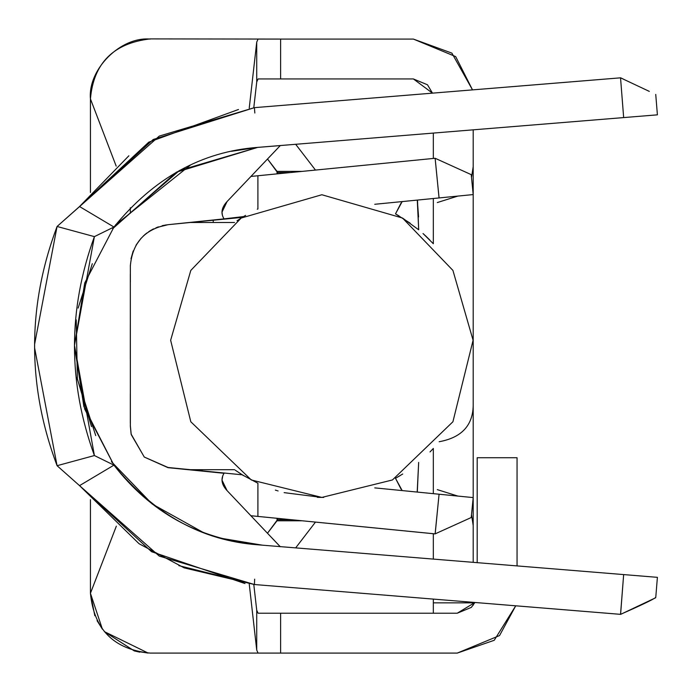 <?xml version="1.0" encoding="UTF-8"?>
<svg xmlns="http://www.w3.org/2000/svg" width="692" height="692" viewBox="0 0 692 692"><rect width="100%" height="100%" fill="white"/><g stroke="black" fill="none" stroke-linecap="round" stroke-linejoin="round"><path stroke-width="1.04" d="M517.054 457.723L517.054 565.909L517.054 457.723L477.186 457.723L517.054 457.723M477.186 562.657L477.186 457.723L477.186 562.657M257.009 610.828L258.064 613.216L280.615 613.216L280.615 653.092L457.248 653.092L494.235 640.282L515.73 605.811L499.538 635.576L457.248 653.092L150.242 653.092M457.248 613.216L471.347 607.377L474.937 602.481L457.248 613.216L280.615 613.216L457.248 613.216M413.392 39.081L455.682 56.597L472.515 89.882L451.893 53.12L413.392 39.081L280.615 39.081L413.392 39.081M432.483 93.143L413.392 78.949L432.483 93.143L427.492 84.787L413.392 78.949L258.064 78.949L256.723 81.993L253.791 107.701L256.723 81.993L256.723 42.126L256.723 81.993M433.33 599.099L433.33 602.853L473.198 602.853L473.198 602.343L473.198 602.853L433.33 602.853L433.33 613.216L433.33 599.099M473.198 605.249L473.198 602.853L473.198 605.249M190.317 469.686L234.536 469.686L190.317 469.686M234.536 222.487L190.317 222.487L213.24 222.487L213.24 220.229L213.24 222.487L234.536 222.487M202.073 470.845L202.073 469.686L202.073 470.845M130.312 207.738L130.312 213.318M277.976 518.386L277.535 519.657L290.83 519.657L277.535 519.657L267.493 533.212L277.034 520.782L302.292 520.782L277.034 520.782L277.976 518.386M295.674 547.874L315.483 522.088L295.674 547.874M315.474 170.076L295.674 144.291L315.474 170.076M277.034 171.382L277.034 173.865L277.034 171.382L277.535 172.516L290.735 172.516L277.535 172.516L267.545 159.03L277.034 171.382L302.179 171.382L277.042 171.382M277.535 172.516L277.976 173.77L277.535 172.516M147.95 653.049L134.3 650.921L104.345 631.623L148.157 653.058M97.062 620.646L102.39 629.149L90.436 593.286L90.436 499.676L90.436 593.286C93.974 629.573 113.912 649.511 150.242 653.101L280.615 653.092L280.615 613.216L258.064 613.216M401.066 489.123L395.495 478.302L402.182 490.585M402.709 474.02L395.495 478.302M417.19 492.073L418.66 462.412L417.302 492.081M402.182 201.58L395.495 213.871L401.057 203.059L395.495 213.871L410.122 223.153M418.703 229.77L417.276 200.092M399.024 215.904L395.651 213.958M473.198 129.837L473.198 562.337L473.198 129.837M437.309 202.548L457.853 196.087L437.309 202.548M471.512 177.524L473.198 166.668L471.512 177.524M439.143 441.73C461.304 437.69 472.653 425.744 473.198 405.893M473.198 525.505L471.512 514.649L473.198 525.505M457.853 496.077L437.309 489.625L457.853 496.077M277.034 518.299L277.034 520.782L277.034 518.299M418.556 216.89L417.337 200.092M429.274 239.475L425.303 235.6M417.492 200.075L418.669 229.77L402.502 218.023M423.028 233.533L433.33 243.722L433.33 198.509L433.33 243.722M433.071 448.727L430.017 451.937M258.064 39.081L256.723 42.126L258.064 39.081L280.615 39.081L150.233 38.899C113.497 43.163 93.567 63.162 90.436 98.887L116.195 166.141L90.436 98.887L90.436 192.471L90.436 98.887C87.763 69.295 120.65 36.408 150.242 39.081M94.813 615.742L90.436 593.286L116.343 526.154L90.436 593.286M134.3 650.921L139.793 652.167M241.352 217.937L243.004 216.925M278.098 490.957L277.553 490.792M433.33 158.442L433.33 133.08L433.33 158.442M433.33 559.084L433.33 533.705L433.33 559.084M433.33 493.664L433.33 448.451L433.33 493.664M257.805 79.528L258.064 78.949L280.615 78.949L280.615 39.081L280.615 78.949L413.392 78.949M183.112 223.196L179.66 223.542M175.794 223.923L171.927 224.303M166.443 224.883L162.248 225.67M158.269 226.855L148.65 231.716M145.856 233.784L144.792 234.674M140.874 238.541L135.978 245.305M133.271 250.876L130.996 258.799M130.321 276.402L130.312 281.964M130.312 326.529L130.312 359.139M130.312 393.644L130.312 409.154M130.312 417.492L130.312 421.662M130.312 328.838L130.312 353.872M256.723 650.048L258.064 653.092L256.723 650.048L249.241 584.039L256.723 650.048L256.723 610.18L256.723 650.048M256.723 42.126L249.232 108.134L256.723 42.126M251.049 176.425L263.617 175.188M395.668 478.207L400.322 475.499M432.042 449.835L433.175 448.606M423.755 234.19L429.784 239.968M275.364 490.1L276.791 490.559M284.118 492.635L321.711 497.418M242.987 475.516L243.523 475.568M317.317 497.349L321.858 497.418L392.433 479.963L452.923 421.757L473.086 340.265L452.923 270.416L402.51 218.032L321.858 194.746L241.205 218.032L190.802 270.416L170.639 340.265L190.802 421.757L251.291 479.963L321.858 497.418L251.291 479.963L190.802 421.757L170.639 340.265L190.802 270.416L241.205 218.032L321.858 194.746L402.51 218.032L452.923 270.416L473.086 340.265L452.923 421.757L392.433 479.963L321.858 497.418L323.726 497.41M242.719 217.098L244.224 216.181M245.625 215.359L243.004 216.916L224.061 218.88L242.987 216.648M235.271 470.197L241.897 474.565M242.468 217.245L237.027 220.757M265.84 517.201L250.971 515.748M256.723 610.18L253.791 584.472M435.121 533.904L250.962 515.73L257.891 516.414L257.9 483.284M257.9 208.88L257.9 175.751L251.04 176.434L435.121 158.269L257.891 175.751L257.908 208.975M131.134 434.109L144.273 457.04L168.061 467.489L242.667 474.85M222.746 475.828L222.002 480.118L227.071 490.611C221.544 484.642 220.54 478.873 224.061 473.293L168.035 467.671L144.308 457.075L131.229 434.593L130.355 425.822L130.312 274.153M257.908 483.241L243.004 475.248M257.908 483.198L257.908 516.414L435.121 533.878L439.074 494.226L374.744 487.877L473.198 497.591L439.074 494.226L435.164 533.861L456.573 524.164M473.198 194.573L374.744 204.287L439.074 197.947L435.121 158.269L471.226 174.644L473.198 194.573L471.226 174.644L435.121 158.269L439.057 197.947L473.198 194.573M257.286 209.218L257.882 208.941M224.061 218.88L168.061 224.684L224.052 218.88C220.514 213.318 221.518 207.539 227.071 201.554L222.02 212.115L222.392 215.281M242.667 217.323L168.061 224.684L156.15 227.668M455.578 167.55L471.226 174.644M437.119 178.337L435.138 158.269M471.226 517.529L473.198 497.591L471.226 517.529L435.121 533.878L437.076 514.286M153.468 228.888L149.489 231.163M146.946 232.936L143.382 235.946M141.272 238.1L136.393 244.613M133.089 251.343L131.004 258.739M130.312 406.957L130.312 422.578M130.312 425.831L131.117 434.031M289.792 144.775L280.286 145.562L227.071 201.554L280.286 145.579L257.658 147.405L176.374 172.187L112.753 228.645M92.313 263.695L78.153 308.078M74.494 344.287L74.494 347.877M77.002 377.598L91.491 426.653M111.403 461.651L152.162 503.992L203.483 532.615M220.514 538.177L262.303 545.158M280.165 546.611L271.757 537.719M130.312 266.342C132.258 242.814 144.844 228.931 168.061 224.684M227.071 490.611L280.251 546.723M620.542 614.34L254.422 584.524L254.647 579.161L254.422 584.524L178.873 565.649M245.003 583.555L151.548 551.697L79.537 485.628L139.066 543.73L184.167 567.864L254.422 584.524L620.542 614.349L623.656 574.585L657.4 577.336L257.658 544.786L623.656 574.585L620.594 614.323C640.878 605.379 652.599 599.765 655.756 597.473L657.4 577.336L655.756 597.473M79.511 206.562L148.771 142.163L238.489 109.492M74.494 345.377L84.753 282.959L113.946 227.028L94.397 236.629L74.494 345.377L94.397 455.544L113.946 465.145C150.432 512.305 198.336 538.843 257.658 544.786C201.813 540.642 153.909 514.095 113.946 465.145L79.537 485.637L57.073 465.699L34.617 347.946L34.617 344.227L57.073 226.474L159.281 136.082L254.422 107.649L153.217 139.499L79.537 206.536L113.946 227.028L179.505 170.466L257.658 147.387L657.4 114.837L655.739 94.432L657.4 114.837L623.656 117.579L620.542 77.824L254.422 107.649L254.829 113.021L254.422 107.649L620.542 77.833M74.494 346.787L84.753 409.206L113.946 465.145L94.397 455.544L57.073 465.699L79.537 485.637L113.946 465.145L83.853 406.455L74.494 345.429M649.312 91.387L620.542 77.824L623.656 117.579L257.658 147.387L231.387 151.297M190.551 164.973L115.668 224.753M76.224 319.816L77.374 379.155L95.747 435.649M79.537 206.536L57.073 226.474L94.397 236.629L113.946 227.028L79.537 206.536L128.876 155.786M113.946 227.028C153.909 178.078 201.813 151.531 257.658 147.387M79.537 485.628L159.281 556.091L254.422 584.524M74.494 346.882L74.494 345.291M620.62 614.375L655.627 597.784M620.62 77.798L623.397 79.113M57.073 226.474C27.109 306.175 27.109 385.92 57.073 465.699L94.397 455.544C67.851 382.529 67.851 309.558 94.397 236.629L57.073 226.474M130.364 282.128L130.347 265.313M130.321 331.71L130.312 324.245M130.312 402.597L130.312 419.672M130.312 419.914L130.312 423.002M222.011 211.458L222.011 212.409"/></g></svg>
